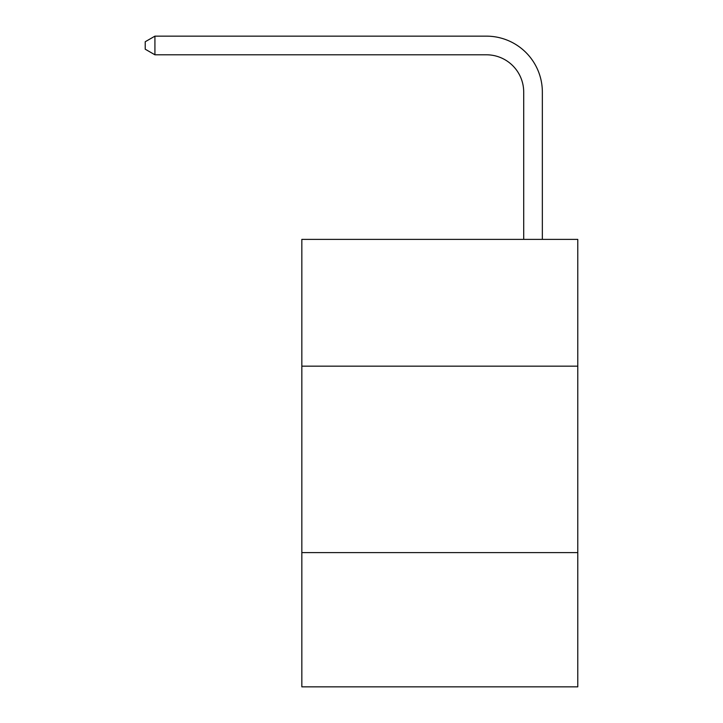 <?xml version="1.0" encoding="UTF-8"?>
<svg xmlns="http://www.w3.org/2000/svg" width="723" height="723" viewBox="0 0 723 723"><rect width="100%" height="100%" fill="white"/><g stroke="black" fill="none" stroke-linecap="round" stroke-linejoin="round"><path stroke-width="1.08" d="M577.776 366.163L577.776 239.376L301.834 239.376L301.834 366.163L577.776 366.163L577.776 686.85L301.834 686.85L301.834 366.163M577.776 552.607L301.834 552.607M523.705 239.376L523.705 92.083A37.289 37.289 0 0 0 486.416 54.794L154.921 54.794L145.224 49.2L145.224 41.744L154.921 36.15L486.416 36.15A55.933 55.933 0 0 1 542.349 92.083L542.349 239.376M523.705 92.083A37.289 37.289 0 0 0 486.416 54.794A37.289 37.289 0 0 1 523.705 92.083A37.289 37.289 0 0 0 486.416 54.794A37.289 37.289 0 0 1 523.705 92.083A37.289 37.289 0 0 0 486.416 54.794A37.289 37.289 0 0 1 523.705 92.083A37.289 37.289 0 0 0 486.416 54.794A37.289 37.289 0 0 1 523.705 92.083A37.289 37.289 0 0 0 486.416 54.794A37.289 37.289 0 0 1 523.705 92.083A37.289 37.289 0 0 0 486.416 54.794A37.289 37.289 0 0 1 523.705 92.083A37.289 37.289 0 0 0 486.416 54.794A37.289 37.289 0 0 1 523.705 92.083A37.289 37.289 0 0 0 486.416 54.794A37.289 37.289 0 0 1 523.705 92.083A37.289 37.289 0 0 0 486.416 54.794A37.289 37.289 0 0 1 523.705 92.083A37.289 37.289 0 0 0 486.416 54.794A37.289 37.289 0 0 1 523.705 92.083A37.289 37.289 0 0 0 486.416 54.794A37.289 37.289 0 0 1 523.705 92.083A37.289 37.289 0 0 0 486.416 54.794A37.289 37.289 0 0 1 523.705 92.083A37.289 37.289 0 0 0 486.416 54.794A37.289 37.289 0 0 1 523.705 92.083A37.289 37.289 0 0 0 486.416 54.794A37.289 37.289 0 0 1 523.705 92.083A37.289 37.289 0 0 0 486.416 54.794A37.289 37.289 0 0 1 523.705 92.083A37.289 37.289 0 0 0 486.416 54.794M154.921 54.794L154.921 36.15L486.416 36.15"/></g></svg>
